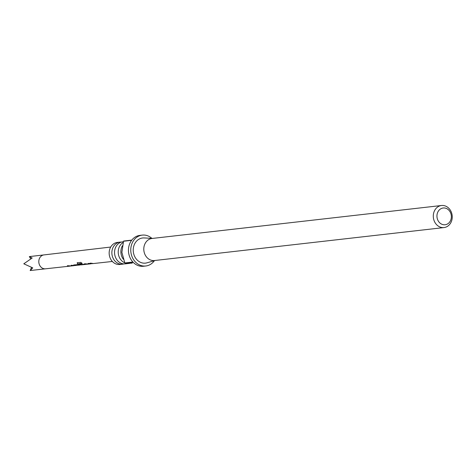 <?xml version="1.0" encoding="UTF-8"?>
<svg xmlns="http://www.w3.org/2000/svg" width="476" height="476" viewBox="0 0 476 476"><rect width="100%" height="100%" fill="white"/><g stroke="black" fill="none" stroke-linecap="round" stroke-linejoin="round"><path stroke-width="0.71" d="M130.269 263.18A11.103 9.46 -96.5 0 1 128.942 263.442A11.103 9.46 -96.5 0 1 128.347 263.49A11.103 9.46 -96.5 0 1 125.789 263.18M124.777 262.829A11.103 9.46 -96.5 0 1 118.244 253.018A11.103 9.46 -96.5 0 1 123.195 242.474M123.921 263.9A11.103 9.46 -96.5 0 1 122.594 264.168A11.103 9.46 -96.5 0 1 121.999 264.21A11.103 9.46 -96.5 0 1 111.908 253.857A11.103 9.46 -96.5 0 1 120.083 242.105A11.103 9.46 -96.5 0 1 120.684 242.064A11.103 9.46 -96.5 0 1 121.439 242.064M74.339 265.608L71.18 265.305L75.666 265.495L74.304 265.465L73.834 265.013L76.868 264.68L81.295 264.876L77.511 263.853L77.213 262.776L80.849 262.383L82.05 263.43L78.617 263.805L82.735 264.692M70.472 266.048L67.396 265.721L71.382 265.941M74.232 265.632L70.906 266.019M79.879 265.013L75.321 265.376L79.45 265.078M76.089 265.43L75.666 265.495M85.537 264.394L82.253 264.769M85.692 264.358L81.384 264.71L80.016 264.341L86.924 264.257L84.288 263.871L85.15 263.775L88.274 264.085M81.759 264.805L81.295 264.876M91.231 263.752L88.066 263.454L92.558 263.639L89.916 263.252L90.779 263.157L93.421 263.537M87.364 264.192L86.924 264.257M91.118 263.775L87.792 264.162M92.993 263.567L92.558 263.633M32.178 258.01L23.8 263.799L32.767 267.875L30.172 270.541L45.547 268.809A6.991 5.962 -96.5 0 1 39.502 264.93A6.991 5.962 -96.5 0 1 40.258 257.088A6.991 5.962 -96.5 0 1 43.953 254.91A6.991 5.962 -96.5 0 1 43.976 254.91L29.345 256.588L32.178 258.01M129.847 263.145A11.103 9.46 83.5 0 0 131.025 263.186A11.103 9.46 83.5 0 0 131.626 263.139L132.298 263.061M123.403 241.731L122.766 241.802A11.103 9.46 83.5 0 0 114.585 253.553A11.103 9.46 83.5 0 0 124.676 263.906A11.103 9.46 83.5 0 0 125.277 263.859L128.942 263.442M151.85 238.351A15.541 13.245 83.5 0 0 143.115 235.049A15.541 13.245 83.5 0 0 142.276 235.108A15.541 13.245 83.5 0 0 130.829 251.56A15.541 13.245 83.5 0 0 144.954 266.06A15.541 13.245 83.5 0 0 145.793 265.995L143.484 266.257A15.541 13.245 -96.5 0 1 142.645 266.322A15.541 13.245 -96.5 0 1 133.113 262.252L125.033 263.174L131.995 263.073M123.54 241.255L121.88 252.369L124.831 262.954L132.911 262.038A15.541 13.245 -96.5 0 1 131.62 240.332L123.54 241.255A15.541 13.245 83.5 0 1 123.718 241.023L131.798 240.1A15.541 13.245 -96.5 0 1 139.968 235.376L142.276 235.108M441.508 205.501L152.017 238.47A11.103 9.46 83.5 0 0 143.835 250.221A11.103 9.46 83.5 0 0 153.926 260.574A11.103 9.46 83.5 0 0 154.527 260.533L444.025 227.564A11.103 9.46 -96.5 0 1 443.424 227.605A11.103 9.46 -96.5 0 1 433.333 217.252A11.103 9.46 -96.5 0 1 441.508 205.501A11.103 9.46 -96.5 0 1 442.109 205.459A11.103 9.46 -96.5 0 1 452.2 215.812A11.103 9.46 -96.5 0 1 444.025 227.564M152.689 238.393L144.145 237.935A12.656 10.787 83.5 0 0 143.282 237.929A12.656 10.787 83.5 0 0 133.25 250.971A12.656 10.787 83.5 0 0 144.787 263.18A12.656 10.787 83.5 0 0 146.977 262.823L155.2 260.455M120.083 242.105L117.382 242.415A11.103 9.46 83.5 0 0 109.206 254.166A11.103 9.46 83.5 0 0 119.297 264.519A11.103 9.46 83.5 0 0 119.898 264.472L122.594 264.168M122.415 245.741A11.103 9.46 83.5 0 0 123.355 259.265M443.65 207.958A8.437 7.188 83.5 0 0 436.962 216.657A8.437 7.188 83.5 0 0 444.649 224.791A8.437 7.188 83.5 0 0 451.343 216.092A8.437 7.188 83.5 0 0 443.65 207.958M145.793 265.995A15.541 13.245 83.5 0 0 154.397 260.687M31.523 267.488L30.172 270.541M29.345 256.588L30.708 258.771M91.654 263.436L90.404 263.198M89.821 263.644L88.554 263.401M86.031 264.055L84.77 263.817M82.14 263.24L78.617 263.805M80.569 264.68L77.511 263.853M77.606 263.668L77.338 262.621M83.996 264.448L81.384 264.71M81.396 264.489L80.069 264.126M75.327 265.299L74.304 265.465M74.321 265.245L73.893 264.805M78.361 264.864L75.321 265.376M72.947 265.501L71.662 265.251M69.151 265.911L67.878 265.667M45.559 268.803A6.991 5.962 -96.5 0 1 45.535 268.809L70.037 266.114M93.421 263.543L112.348 261.461M43.953 254.91L110.706 247.044"/></g></svg>
